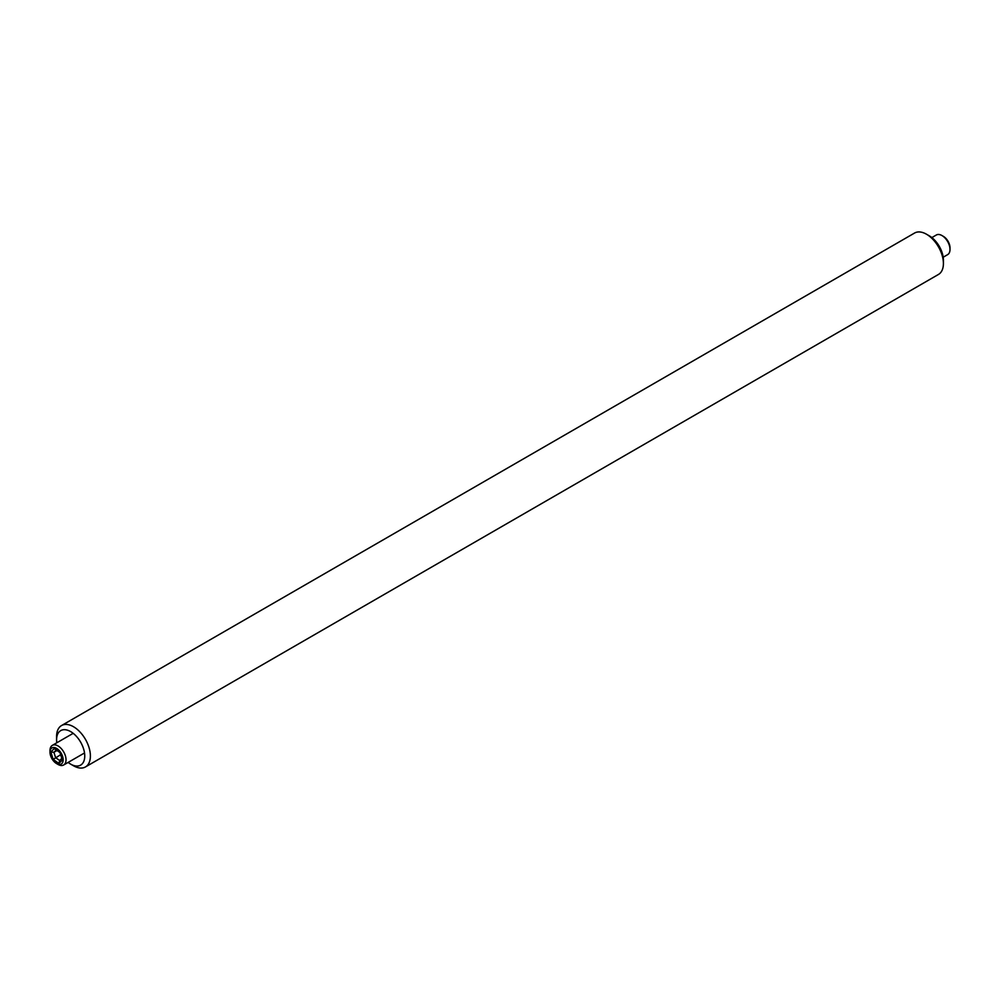 <?xml version="1.0" encoding="UTF-8"?>
<svg xmlns="http://www.w3.org/2000/svg" width="1000" height="1000" viewBox="0 0 1000 1000"><rect width="100%" height="100%" fill="white"/><g stroke="black" fill="none" stroke-linecap="round" stroke-linejoin="round"><path stroke-width="1.5" d="M68.15 762.412A19.925 11.5 -120 0 0 70.662 764.137A19.925 11.5 -120 0 0 84.75 756A19.925 11.5 -120 0 0 70.675 731.612A19.925 11.5 -120 0 0 56.588 739.737A19.925 11.5 -120 0 0 56.812 742.788M73.487 765.763L70.662 764.137A19.925 11.5 -120 0 0 70.675 764.137L73.487 765.763A23.9 13.8 60 0 0 85.438 766.95L938.462 274.45A23.9 13.8 -120 0 0 943.413 263.512A23.9 13.8 -120 0 0 926.513 234.237L926.513 234.237A23.9 13.8 -120 0 0 914.562 233.05L61.537 725.55A23.9 13.8 60 0 1 73.487 726.725A23.9 13.8 60 0 1 89.1 747.788A23.9 13.8 60 0 1 85.438 766.95M929.338 235.863L926.513 234.237L929.325 235.863A19.925 11.5 60 0 1 929.338 235.863A19.925 11.5 60 0 1 943.413 260.262L943.413 263.512M56.588 739.737L56.588 736.488A23.9 13.8 60 0 1 61.537 725.55M62.6 756.4A9.312 5.375 -120 0 0 55.225 747.775A9.312 5.375 -120 0 0 50 752.2A9.312 5.375 -120 0 0 50.562 755.6A9.312 5.375 -120 0 0 56.588 763.6A9.312 5.375 -120 0 0 62.6 756.4M50 752.2L50 750.55A11.338 6.538 60 0 1 52.35 745.362A11.338 6.538 60 0 1 65.338 755.662A11.338 6.538 60 0 1 63.675 764.987A11.338 6.538 60 0 1 58.012 764.438L56.588 763.6M50.838 751.975L54.237 748.55L59.988 752.575L62.337 760.037L58.925 763.462L53.175 759.425L50.838 751.975L53.913 752.3L55.575 757.625L59.688 760.5L58.925 763.462M59.688 760.5L61.812 758.375M57.025 750.5L53.913 752.3L56.25 749.95M60.663 754.688L53.175 759.425M941.988 235.562L943.413 236.4A9.312 5.375 60 0 1 950 247.8L950 249.45A11.338 6.538 -120 0 0 941.988 235.562A11.338 6.538 -120 0 0 936.325 235.012L931.85 237.587M943.188 257.213L947.65 254.638A11.338 6.538 -120 0 0 949.312 252.8A11.338 6.538 -120 0 0 950 249.45M52.35 745.362L73.188 733.325M63.675 764.987L84.525 752.962"/></g></svg>
